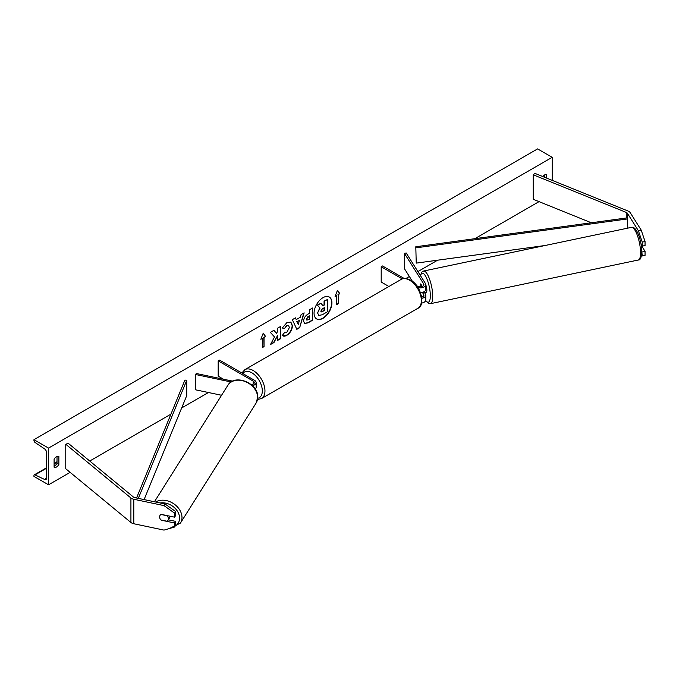 <?xml version="1.0" encoding="UTF-8"?>
<svg xmlns="http://www.w3.org/2000/svg" width="679" height="679" viewBox="0 0 679 679"><rect width="100%" height="100%" fill="white"/><g stroke="black" fill="none" stroke-linecap="round" stroke-linejoin="round"><path stroke-width="1.02" d="M422.287 286.428L420.7 283.907A4.685 1.307 -101.9 0 0 420.14 285.927A4.685 1.307 -101.9 0 0 420.174 286.81A4.685 1.307 -101.9 0 1 420.14 285.927A4.685 1.307 -101.9 0 1 420.632 283.949L420.717 283.932M420.488 292.632A5.627 3.251 0 0 0 425.792 289.39L425.792 284.645A5.627 3.251 0 0 0 425.453 283.533L406.178 252.961L404.412 253.335L404.412 268.638L412.509 281.471M418.001 287.641A5.627 3.251 0 0 0 425.792 284.645M416.609 285.655L417.517 286.173A3.751 2.164 0 0 0 421.6 286.648A3.751 2.164 0 0 0 423.917 284.645A3.751 2.164 0 0 0 423.688 283.907L404.412 253.335M421.532 303.097A5.627 3.251 0 0 0 425.792 299.948L425.792 295.204A5.627 3.251 180 0 1 421.837 298.302M404.166 278.466L382.523 265.973L381.199 266.737L381.199 282.04L388.906 286.496M425.792 295.204A5.627 3.251 180 0 0 425.453 294.092L424.528 292.632M422.287 296.986L421.379 295.543M422.372 292.377L423.688 294.465A3.751 2.164 180 0 1 423.917 295.204A3.751 2.164 180 0 1 421.693 297.181M381.199 266.737L402.257 278.899M641.205 230.105L645.05 241.512L642.232 242.106L638.387 230.699L641.205 230.105L630.205 212.663A6.001 3.463 0 0 0 628.805 211.398A6.001 3.463 0 0 0 628.007 211.008L534.942 173.383L533.227 174.8L533.227 199.287L591.316 222.771M638.387 230.699L627.388 213.248A2.996 1.731 0 0 0 626.692 212.62A2.996 1.731 0 0 0 626.284 212.425L533.227 174.8M645.05 241.512L645.05 245.543L642.232 246.137L642.232 242.106M641.443 255.822L645.05 255.397L645.05 251.357L642.232 246.893M641.799 251.264L642.232 255.991M641.112 244.355L642.232 246.137M642.232 251.951L645.05 251.357M161.229 520.029L161.144 520.165A4.685 3.599 32.2 0 1 159.607 516.931A4.685 3.599 32.2 0 1 160.04 515.361A4.685 3.599 32.2 0 1 161.144 514.351L174.579 517.169L174.579 513.137L175.606 511.508L175.606 515.548L174.579 517.169M175.606 511.508L165.031 503.988L164.012 505.617L133.788 499.26A6.001 3.463 180 0 1 131.599 498.462A6.001 3.463 180 0 1 130.92 497.996L65.761 444.27L65.761 468.756L130.92 522.482A6.001 3.463 180 0 0 131.599 522.949A6.001 3.463 180 0 0 133.788 523.747L164.012 530.104L174.579 527.023L174.579 522.983L161.144 520.165M165.031 503.988L134.807 497.639A2.996 1.731 180 0 1 133.712 497.232A2.996 1.731 180 0 1 133.381 497.003L68.214 443.277L65.761 444.27M174.579 527.023L175.606 525.393L175.606 521.362L168.307 519.825M175.606 521.362L174.579 522.983M164.012 505.617L174.579 513.137M251.34 384.704A3.751 2.164 180 0 0 254.269 382.591A3.751 2.164 180 0 0 253.165 381.063L218.18 360.863L219.504 360.091L254.489 380.299A5.627 3.251 180 0 1 256.144 382.591A5.627 3.251 180 0 1 252.393 385.655M256.144 382.591L256.144 387.336A5.627 3.251 180 0 1 255.236 389.101M232.676 381.148L196.282 373.501L195.645 374.519L195.645 389.822L221.575 395.271M231.157 381.98L195.645 374.519M218.18 360.863L218.18 376.166L223.45 379.205M424.655 292.607A4.685 1.307 -101.9 0 0 424.816 292.607L426.225 292.318A4.685 1.307 -101.9 0 0 426.87 290.272A4.685 1.307 -101.9 0 0 425.792 284.942M424.816 292.607A4.685 1.307 -101.9 0 0 424.969 292.547L422.856 292.988A4.685 1.307 -101.9 0 0 423.263 292.097M422.856 292.988L422.457 292.352M420.632 283.949L422.211 286.462M641.502 247.046L642.317 246.867A4.685 1.307 -101.9 0 0 642.716 246.036M322.992 318.324A12.646 7.299 120 0 0 331.25 307.18A12.646 7.299 120 0 0 329.315 297.046A12.646 7.299 120 0 0 322.992 297.674A12.646 7.299 120 0 0 314.733 308.818A12.646 7.299 120 0 0 316.669 318.952A12.646 7.299 120 0 0 322.992 318.324M316.541 318.867A12.646 7.299 120 0 0 322.729 318.171A12.646 7.299 120 0 0 330.953 307.146A12.646 7.299 120 0 0 329.179 296.978M54.099 459.267A4.685 2.708 -60 0 1 56.484 456.712A4.685 2.708 -60 0 1 58.827 456.483A4.685 2.708 -60 0 1 58.869 456.509L58.869 464.47A4.685 2.708 -60 0 1 54.142 467.245A4.685 2.708 -60 0 1 54.099 467.22L54.099 459.267M546.603 178.102L546.603 174.919A4.685 2.708 120 0 0 546.561 174.893A4.685 2.708 120 0 0 544.219 175.123A4.685 2.708 120 0 0 542.64 176.498M284.56 332.124L286.877 332.218L289.407 327.524L288.583 325.496L286.877 325.674L284.484 328.543L282.269 327.999L286.971 322.525L290.867 322.101L292.437 325.742C292.174 329.79 290.315 332.99 286.844 335.333C284.73 336.453 283.236 336.47 282.345 335.375L284.781 332.294M282.956 335.85L282.345 335.375M303.598 321.116L303.598 321.082C303.802 318.052 305.321 315.701 308.156 314.038L309.607 313.197L309.607 309.7L312.552 308.003L312.552 320.25L308.003 322.873L304.574 323.484L303.598 321.116M274.503 336.945L270.488 344.533L273.976 342.522L277.626 335.443L277.626 340.408L280.563 338.711L280.563 326.472L277.626 328.169L277.626 331.335L276.548 333.338L273.883 330.325L270.352 332.362L274.503 336.945M48.532 448.089L48.532 484.823L33.95 476.403L33.95 475.623A1.689 0.976 60 0 1 34.298 474.85A1.689 0.976 60 0 1 35.045 474.884L44.491 479.416A3.378 1.952 -120 0 0 45.977 479.476A3.378 1.952 -120 0 0 46.673 477.94L46.673 452.834A3.378 1.952 -120 0 0 44.491 448.827L35.045 442.462A1.689 0.976 60 0 1 33.95 440.459L33.95 439.678L48.532 448.089L552.171 157.316L552.171 180.351M48.532 484.823L70.124 472.355M89.747 461.024L170.921 414.156M181.666 407.96L208.428 392.504M405.898 278.5L409.369 276.497M417.908 271.566L437.59 260.201M474.842 238.694L539.024 201.638M338.261 294.593L339.848 293.676L337.463 290.281L335.078 296.426L336.665 295.509L336.665 304.693L338.261 303.776L338.261 294.593L338.261 303.776M260.855 339.279L263.24 333.134L265.625 336.529L264.038 337.446L264.038 346.63L262.442 347.546L262.442 338.363L260.855 339.279M296.239 319.588L300.347 317.22L301.094 314.615L304.133 312.866L299.643 327.711L296.833 329.332L292.343 319.665L295.475 317.857L296.239 319.588L295.323 317.95M544.753 177.346L544.753 174.868M57.011 456.458L57.011 463.401A4.685 2.708 -60 0 1 54.099 466.201M33.95 439.678L537.598 148.896L552.171 157.316M57.011 463.401L58.869 464.47M318.748 315.404L317.594 312.968L320.047 308.054L317.509 305.244L320.912 303.275L323.051 305.762L324.341 305.015L324.341 301.298L327.286 299.6L327.286 311.865L322.262 314.767L318.774 315.421L317.594 312.934L319.784 307.901L317.509 305.244M322.873 305.558L324.078 304.863L324.078 301.145L327.286 299.6M317.246 305.092L320.912 303.275M337.989 303.623L336.665 304.387M335.231 296.036L336.665 295.509M337.989 294.44L339.585 293.523L337.404 290.425M263.189 333.279L265.625 336.529M265.362 336.377L264.038 337.446M263.775 337.293L264.038 346.63M262.442 347.241L263.775 346.477M261.008 338.889L262.442 338.363M276.548 333.338L273.798 330.376M277.626 340.103L280.3 338.558L280.3 326.624M270.726 344.092L273.705 342.369L277.626 335.443M306.535 319.257L306.891 320.157L309.607 319.096L309.607 315.854L306.271 319.105L306.772 320.055M306.535 319.223L307.952 316.507L309.607 315.854M312.281 308.156L312.552 320.25M312.281 320.098L307.74 322.72L304.438 323.399M290.731 322.033L292.174 325.581C291.911 329.638 290.052 332.837 286.58 335.18L282.82 335.774M288.448 325.428L286.614 325.521L284.484 328.543M284.221 328.39L282.311 327.923M299.447 320.361L297.088 321.727L298.259 324.511L299.447 320.361L297.088 321.727M296.825 321.574L298.259 324.511M303.751 313.078L299.643 327.711M299.38 327.558L296.715 329.094M320.819 311.169L321.142 312.001L324.341 310.626L324.341 307.68L322.398 308.801L320.819 311.169M321.023 311.899L324.078 310.473L324.078 307.833M159.607 516.931A4.685 3.599 -147.8 0 0 160.948 519.97L167.068 521.251A4.685 3.599 -147.8 0 0 167.976 520.36A4.685 3.599 -147.8 0 0 168.409 518.781A4.685 3.599 -147.8 0 0 167.068 515.743L160.948 514.461A4.685 3.599 -147.8 0 0 160.04 515.361A4.685 3.599 -147.8 0 0 159.607 516.931M167.976 520.36L169.64 517.712A4.685 3.599 -147.8 0 0 170.081 516.227M415.803 246.757L416.235 263.121L415.803 246.757L627.388 217.84L627.82 228.119M545.042 245.509L416.235 263.121M627.82 218.893L416.235 247.81M136.547 498.004L184.9 380.07L186.725 380.325L186.725 395.628L144.092 499.591M138.321 498.378L186.725 380.325M423.688 283.907L423.688 285.384M423.688 294.465L423.688 295.942M627.388 213.248L627.388 217.84M626.284 212.425L626.284 217.993M133.788 499.26L133.788 523.747M130.92 497.996L130.92 522.482M253.165 381.063L253.165 384.119M401.221 279.383C403.088 277.881 406.178 278.127 410.498 280.113C421.71 285.511 425.19 306.416 417.908 308.274A16.678 9.633 -120 0 0 420.462 294.907A16.678 9.633 -120 0 0 409.564 280.206A16.678 9.633 -120 0 0 401.221 279.383L244.83 369.673A16.678 9.633 60 0 1 253.165 370.505A16.678 9.633 60 0 1 264.063 385.205A16.678 9.633 60 0 1 261.508 398.565L257.511 399.507M257.697 398.293A14.811 8.547 -120 0 0 261.856 387.132A14.811 8.547 -120 0 0 251.841 372.796A14.811 8.547 -120 0 0 242.81 373.552M640.569 252.732A16.678 4.66 -101.9 0 0 637.411 235.537A16.678 4.66 -101.9 0 0 631.436 227.363C636.639 225.657 641.731 241.096 641.799 251.714C641.468 257.511 640.297 260.278 638.294 260.006A16.678 4.66 -101.9 0 0 640.569 252.732M425.716 300.483A14.811 4.133 -101.9 0 0 430.325 295.764A14.811 4.133 -101.9 0 0 426.225 277.372A14.811 4.133 -101.9 0 0 420.564 275.784M631.436 227.363L423.594 271.031A16.678 4.66 78.1 0 1 429.569 279.213A16.678 4.66 78.1 0 1 432.735 296.409A16.678 4.66 78.1 0 1 430.452 303.683L638.294 260.006M44.491 479.416L46.664 478.16M35.045 474.884L46.673 468.171M54.099 463.884L57.011 462.204M160.142 502.961A14.811 11.365 32.2 0 1 179.587 518.136A14.811 11.365 32.2 0 1 175.199 526.03M169.47 528.508L180.427 523.093A16.678 12.799 -147.8 0 0 181.989 517.491A16.678 12.799 -147.8 0 0 172.551 503.012A16.678 12.799 -147.8 0 0 155.601 502.002M257.638 397.495A16.678 12.799 32.2 0 1 256.076 403.097L257.748 397.13C258.555 383.177 234.578 373.314 227.847 385.307A16.678 12.799 32.2 0 1 245.467 381.666A16.678 12.799 32.2 0 1 257.638 397.495M417.908 308.274L261.508 398.565M241.851 373L244.83 369.673M423.594 271.031L421.922 271.99L420.386 275.504M425.623 300.729L428.517 303.471L430.452 303.683M34.298 474.85L46.673 467.712M54.099 463.426L57.011 461.737M180.427 523.093L256.076 403.097M154.439 501.764L227.847 385.307"/></g></svg>
